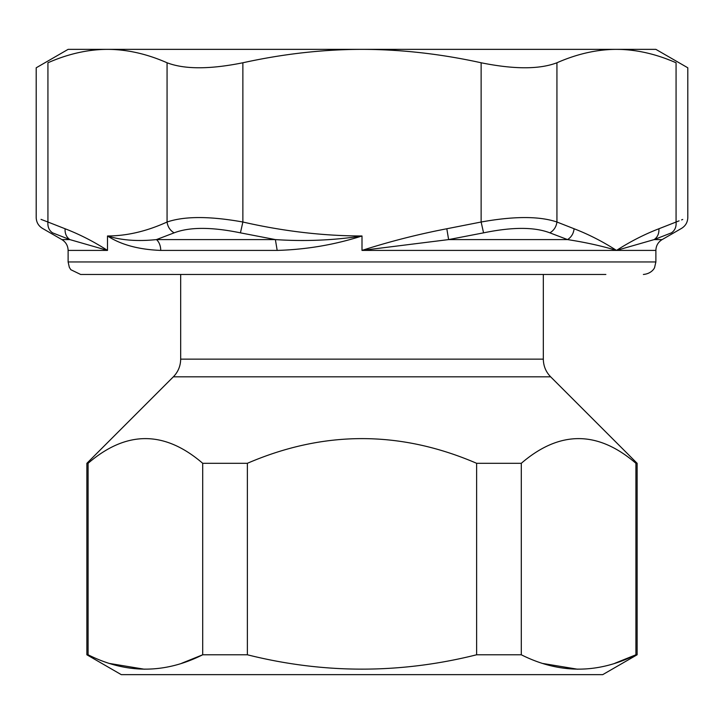 <?xml version="1.0" encoding="UTF-8"?>
<svg xmlns="http://www.w3.org/2000/svg" width="724" height="724" viewBox="0 0 724 724"><rect width="100%" height="100%" fill="white"/><g stroke="black" fill="none" stroke-linecap="round" stroke-linejoin="round"><path stroke-width="1.09" d="M543.326 274.459L543.326 359.14C543.434 366.009 545.869 371.901 550.656 376.833L637.12 463.297L635.907 463.297C597.707 430.391 559.498 430.391 521.298 463.297L476.618 463.297C400.209 430.391 323.8 430.391 247.382 463.297L202.702 463.297C164.502 430.391 126.293 430.391 88.093 463.297L86.88 463.297L86.88 654.786L88.093 654.786C126.293 673.926 164.502 673.926 202.702 654.786L181.661 663.274M521.298 463.297L521.298 654.786L476.618 654.786L474.383 655.311M476.618 463.297L476.618 654.786C400.2 673.926 323.791 673.926 247.382 654.786L202.702 654.786L202.702 463.297M521.298 654.786C559.498 673.926 597.698 673.926 635.907 654.786L614.866 663.274M635.907 463.297L635.907 654.786L637.12 654.786L637.12 463.297M577.562 669.22L543.127 663.528M247.382 463.297L247.382 654.786M144.357 669.22L109.93 663.528M88.093 463.297L88.093 654.786M86.88 654.786L121.27 674.641L602.73 674.641L637.12 654.786M115.071 274.459L118.139 274.459M605.861 274.459L80.626 274.459L70.807 269.699L69.314 267.283L68.119 261.952L655.881 261.952L654.605 267.455C654.867 267.292 652.224 273.663 643.374 274.459M549.878 232.847C553.887 230.458 556.24 226.856 556.937 222.015C539.452 216.078 514.185 216.078 481.134 222.015L483.569 232.847C512.375 226.911 534.475 226.911 549.878 232.847L567.553 239.59C585.644 242.386 601.961 245.997 616.504 250.413L362 250.413L362 235.979C333.61 240.341 304.741 241.544 275.382 239.59L277.183 250.413C306.415 249.563 334.687 244.748 362 235.979C323.194 235.934 283.482 231.282 242.866 222.015C209.824 216.078 184.548 216.078 167.063 222.015C146.755 231.282 126.899 235.934 107.496 235.979C120.971 244.748 138.718 249.563 160.728 250.413A12.507 8.561 90 0 0 156.447 239.59C137.913 241.544 121.596 240.341 107.496 235.979L107.496 250.413L68.119 250.413L68.119 261.952M675.791 62.653L676.071 62.771C657.048 54.418 638.342 49.965 619.979 49.413L616.504 49.359C597.001 49.413 577.146 53.884 556.937 62.771C539.443 69.441 514.176 69.441 481.134 62.771C440.717 53.884 401.006 49.413 362 49.359C322.995 49.413 283.283 53.884 242.866 62.771C209.824 69.441 184.557 69.441 167.063 62.771C146.854 53.884 126.999 49.413 107.496 49.359C87.993 49.413 68.137 53.884 47.929 62.771L47.929 222.015C47.54 226.856 49.087 230.458 52.553 232.847C39.15 226.911 39.15 226.911 52.553 232.847L69.83 239.59L107.496 250.413C93.767 241.581 79.631 234.359 65.088 228.757L47.929 222.015C32.372 216.078 32.372 216.078 47.929 222.015L41.024 219.372M676.071 62.771C691.619 69.441 691.619 69.441 676.071 62.771L676.071 222.015C691.628 216.078 691.628 216.078 676.071 222.015C676.46 226.856 674.913 230.458 671.447 232.847C684.85 226.911 684.85 226.911 671.447 232.847L654.17 239.59L662.134 239.59C658.116 242.088 656.034 245.698 655.881 250.413L616.504 250.413L654.17 239.59C657.582 237.146 659.166 233.544 658.912 228.757C644.369 234.359 630.233 241.581 616.504 250.413C602.775 241.581 588.639 234.359 574.096 228.757L556.937 222.015L556.937 62.771M362 250.413C389.458 241.581 417.73 234.359 446.817 228.757L448.618 239.59L362 250.413M68.119 250.413C67.965 245.698 65.884 242.088 61.866 239.59L69.83 239.59C66.418 237.146 64.834 233.544 65.088 228.757M662.134 239.59L681.546 228.377C685.556 225.879 687.646 222.268 687.8 217.544L687.8 67.794L655.881 49.359L68.119 49.359L36.2 67.794L36.2 217.553C36.354 222.268 38.444 225.879 42.454 228.377L61.866 239.59M240.431 232.847C211.625 226.911 189.525 226.911 174.122 232.847L156.447 239.59L275.382 239.59L240.431 232.847L242.866 222.015L242.866 62.771M483.569 232.847L448.618 239.59L567.553 239.59C571.372 237.146 573.553 233.544 574.096 228.757M174.122 232.847C170.113 230.458 167.76 226.856 167.063 222.015L167.063 62.771M47.929 62.771C32.381 69.441 32.381 69.441 47.929 62.771M667.7 59.368L669.564 60.083M658.912 228.757L679.076 220.856M681.619 219.888L682.714 219.472M543.326 359.14L180.674 359.14C180.566 366.009 178.131 371.901 173.344 376.833L86.88 463.297M550.656 376.833L173.344 376.833M277.183 250.413L160.728 250.413M481.134 62.771L481.134 222.015L446.817 228.757M180.674 274.459L180.674 359.14M655.881 250.413L655.881 261.952"/></g></svg>
